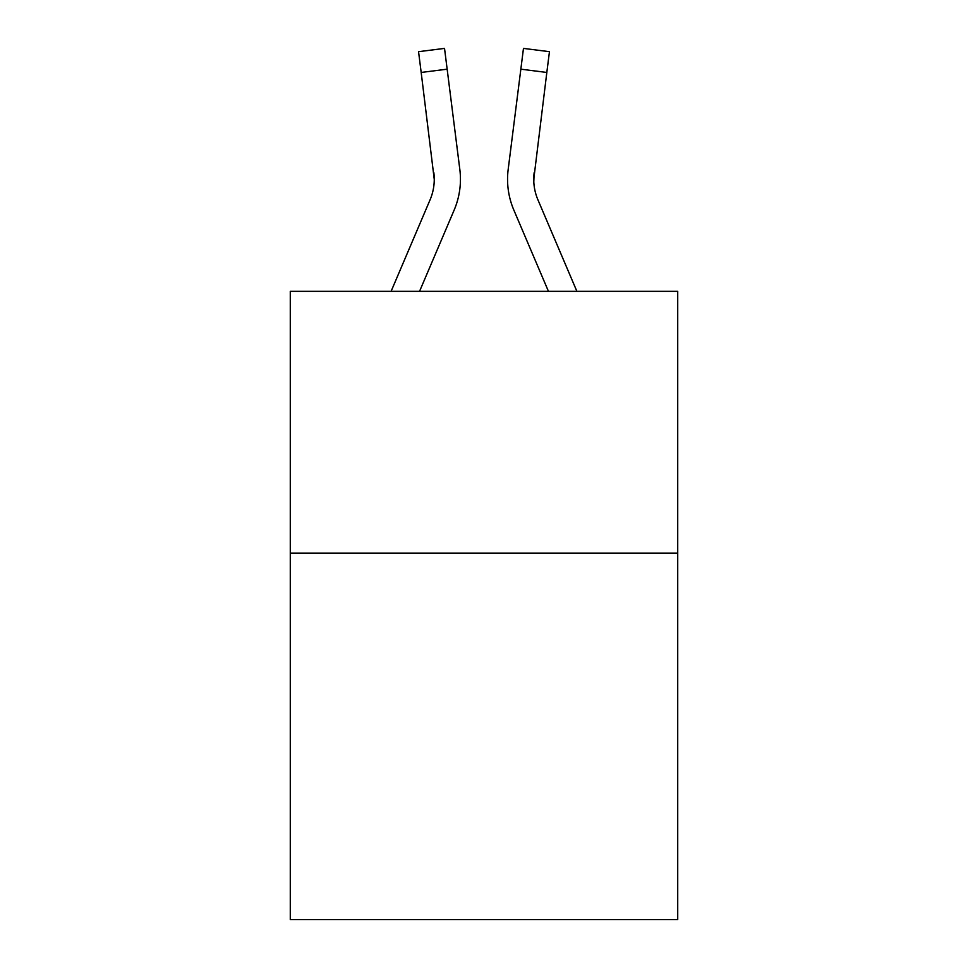 <?xml version="1.0" encoding="UTF-8"?>
<svg xmlns="http://www.w3.org/2000/svg" width="968" height="968" viewBox="0 0 968 968"><rect width="100%" height="100%" fill="white"/><g stroke="black" fill="none" stroke-linecap="round" stroke-linejoin="round"><path stroke-width="1.45" d="M677.721 553.115L677.721 919.6L290.279 919.6L290.279 291.332L677.721 291.332L677.721 553.115L290.279 553.115M454.161 210.056L419.555 291.332L454.161 210.056A78.529 78.529 -47.8 0 0 459.824 169.448L447.156 69.176L421.177 72.455L418.551 51.679L444.53 48.4L447.156 69.176M391.108 291.332L430.082 199.795A52.357 52.357 -31.2 0 0 434.257 179.382L421.177 72.455M460.344 183.097L460.441 179.903M459.425 166.302L459.824 169.448L459.425 166.302M576.892 291.332L537.918 199.795A52.357 52.357 31.2 0 1 533.743 179.382L546.823 72.455L520.844 69.176L523.47 48.4L549.449 51.679L546.823 72.455M513.839 210.056L548.445 291.332L513.839 210.056A78.529 78.529 48 0 1 508.176 169.448L520.844 69.176M533.804 181.851L534.154 172.727A52.357 52.357 48 0 0 537.918 199.795A52.357 52.357 48 0 1 533.743 179.382L534.154 172.727M430.082 199.795A52.357 52.357 -47.8 0 0 434.257 179.382A52.357 52.357 -47.8 0 1 430.082 199.795A52.357 52.357 -47.8 0 0 434.257 179.382A52.357 52.357 -47.8 0 1 430.082 199.795A52.357 52.357 -47.8 0 0 434.257 179.382A52.357 52.357 -47.8 0 1 430.082 199.795A52.357 52.357 -47.8 0 0 434.257 179.382A52.357 52.357 -47.8 0 1 430.082 199.795A52.357 52.357 -47.8 0 0 434.257 179.382A52.357 52.357 -47.8 0 1 430.082 199.795A52.357 52.357 -47.8 0 0 434.257 179.382A52.357 52.357 -47.8 0 1 430.082 199.795A52.357 52.357 -47.8 0 0 434.257 179.382A52.357 52.357 -47.8 0 1 430.082 199.795A52.357 52.357 -47.8 0 0 434.257 179.382A52.357 52.357 -47.8 0 1 430.082 199.795A52.357 52.357 -47.8 0 0 434.257 179.382A52.357 52.357 -47.8 0 1 430.082 199.795A52.357 52.357 -47.8 0 0 434.257 179.382A52.357 52.357 -47.8 0 1 430.082 199.795A52.357 52.357 -47.8 0 0 434.257 179.382A52.357 52.357 -47.8 0 1 430.082 199.795A52.357 52.357 -47.8 0 0 434.257 179.382A52.357 52.357 -47.8 0 1 430.082 199.795A52.357 52.357 -47.8 0 0 434.257 179.382A52.357 52.357 -47.8 0 1 430.082 199.795A52.357 52.357 -47.8 0 0 434.257 179.382A52.357 52.357 -47.8 0 1 430.082 199.795A52.357 52.357 -47.8 0 0 434.257 179.382A52.357 52.357 -47.8 0 1 430.082 199.795A52.357 52.357 -47.8 0 0 434.257 179.382A52.357 52.357 -47.8 0 1 430.082 199.795A52.357 52.357 -47.8 0 0 433.846 172.727L434.257 179.382M537.918 199.795A52.357 52.357 48 0 1 533.743 179.382A52.357 52.357 48 0 0 537.918 199.795A52.357 52.357 48 0 1 533.743 179.382A52.357 52.357 48 0 0 537.918 199.795A52.357 52.357 48 0 1 533.743 179.382A52.357 52.357 48 0 0 537.918 199.795A52.357 52.357 48 0 1 533.743 179.382A52.357 52.357 48 0 0 537.918 199.795A52.357 52.357 48 0 1 533.743 179.382A52.357 52.357 48 0 0 537.918 199.795A52.357 52.357 48 0 1 533.743 179.382A52.357 52.357 48 0 0 537.918 199.795A52.357 52.357 48 0 1 533.743 179.382A52.357 52.357 48 0 0 537.918 199.795A52.357 52.357 48 0 1 533.743 179.382A52.357 52.357 48 0 0 537.918 199.795A52.357 52.357 48 0 1 533.743 179.382A52.357 52.357 48 0 0 537.918 199.795A52.357 52.357 48 0 1 533.743 179.382A52.357 52.357 48 0 0 537.918 199.795A52.357 52.357 48 0 1 533.743 179.382A52.357 52.357 48 0 0 537.918 199.795A52.357 52.357 48 0 1 533.743 179.382A52.357 52.357 48 0 0 537.918 199.795A52.357 52.357 48 0 1 533.743 179.382A52.357 52.357 48 0 0 537.918 199.795A52.357 52.357 48 0 1 533.743 179.382A52.357 52.357 48 0 0 537.918 199.795A52.357 52.357 48 0 1 533.743 179.382A52.357 52.357 48 0 0 537.918 199.795A52.357 52.357 48 0 1 533.743 179.382M460.441 179.249L460.344 183.121L460.441 179.249M507.656 183.121L507.559 179.249M418.551 51.679L444.53 48.4M523.47 48.4L549.449 51.679"/></g></svg>
